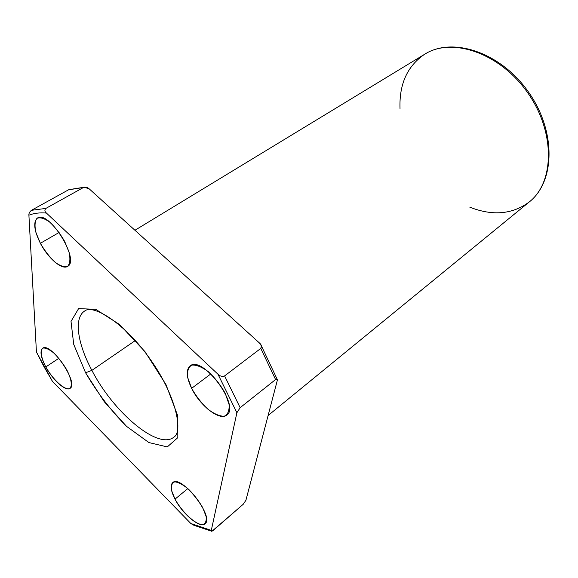 <?xml version="1.0" encoding="UTF-8"?>
<svg xmlns="http://www.w3.org/2000/svg" width="578" height="578" viewBox="0 0 578 578"><rect width="100%" height="100%" fill="white"/><g stroke="black" fill="none" stroke-linecap="round" stroke-linejoin="round"><path stroke-width="0.87" d="M43.964 366.662L52.461 381.372L43.812 366.38L36.436 352.002L43.812 366.38M68.587 189.794L84.381 187.185L89.373 189.006L259.392 342.942L261.422 345.933L260.801 348.397L275.576 379.558L277.057 379.038L277.245 380.62L245.917 500.281L243.259 504.233L211.938 531.247L211.288 530.387L236.893 412.735L240.152 407.685L275.576 379.558L260.801 348.397L224.596 375.924L240.152 407.685L224.596 375.924C222.096 376.769 219.893 376.206 217.964 374.226L236.893 412.735L217.964 374.226L46.413 213.058C44.622 211.526 44.441 209.98 45.864 208.412L31.436 210.313C29.55 211.909 28.712 213.542 28.907 215.218C33.878 213.217 39.716 212.494 46.413 213.058C39.716 212.494 33.878 213.217 28.907 215.218L36.436 352.002L52.461 381.372L190.834 523.509L211.288 530.387L190.834 523.509L193.941 525.308L190.834 523.509L52.461 381.372L51.261 379.349M85.587 372.781L73.731 344.394L71.015 321.455L78.586 308.616L95.775 309.338L119.617 324.561L145.006 351.67L165.965 384.572L177.641 415.51L177.829 437.64L167.295 446.917L148.914 442.567L126.568 426.369C110.99 410.698 97.335 392.838 85.587 372.781L104.235 401.688L126.568 426.369L148.914 442.567L167.295 446.917L177.829 437.64L177.641 415.51L165.965 384.572L145.006 351.67L119.617 324.561L95.775 309.338L78.586 308.616L71.015 321.455L73.731 344.394L85.587 372.781L91.888 370.368C77.445 343.498 73.623 317.857 84.699 310.986C73.623 317.857 77.445 343.498 91.888 370.368L85.587 372.781M40.381 243.295L35.966 232.616C34.478 226.027 34.796 221.287 36.92 218.39C40.077 217.046 44.347 218.289 49.715 222.125C55.293 227.349 60.3 233.83 64.743 241.561L69.165 252.586C70.487 259.219 69.974 263.814 67.612 266.379C64.281 267.354 60.011 265.902 54.794 262.007C49.455 256.899 44.651 250.664 40.381 243.295C48.017 258.2 61.983 270.237 67.554 266.407C80.436 260.7 48.971 209.785 37.498 218C33.033 221.887 33.994 230.319 40.381 243.295L59.137 232.457L40.381 243.295M45.806 366.951C41.074 357.76 39.904 350.311 42.945 348.101C45.698 347.703 49.376 349.394 53.992 353.158C58.783 357.977 63.074 363.598 66.875 370.036C71.694 379.558 72.597 386.913 69.288 388.734C64.006 389.883 52.808 379.406 45.806 366.951C52.764 380.064 65.827 391.761 70.01 388.38C79.403 383.626 50.582 341.475 42.584 348.296C39.709 351.056 40.785 357.269 45.806 366.951L58.877 358.281L45.806 366.951M175.011 499.139L171.608 490.549C170.9 485.744 171.962 482.847 174.787 481.85C178.559 482.262 183.183 484.754 188.666 489.335C194.179 494.884 198.868 501.003 202.741 507.701L206.108 516.494C206.635 521.262 205.385 524 202.358 524.716C195.024 524.224 182.012 511.964 175.011 499.139C182.532 514.03 200.161 528.762 205.002 523.827C214.951 517.158 180.907 473.938 172.67 482.652C170.04 485.368 170.821 490.859 175.011 499.139L187.836 488.583L175.011 499.139M191.629 388.337L187.72 377.615C186.983 371.307 188.341 367.138 191.795 365.094C196.361 364.718 201.932 366.958 208.506 371.813C215.088 377.99 220.651 385.136 225.189 393.264L229.032 404.333C229.517 410.626 227.891 414.592 224.156 416.247C219.423 416.225 213.889 413.776 207.56 408.906C201.296 402.917 195.985 396.06 191.629 388.337C200.024 405.807 219.907 421.254 226.749 415.083C240.831 406.204 202.228 354.69 190.018 365.968C185.856 369.898 186.391 377.355 191.629 388.337L210.854 373.901L191.629 388.337M173.927 437.113C158.184 450.37 113.411 412.28 91.888 370.368C113.411 412.28 158.184 450.37 173.927 437.113C183.558 431.426 175.459 394.514 150.237 359.249C125.383 323.723 93.268 303.797 84.699 310.986M91.888 370.368L135.339 340.536L91.888 370.368M400.012 108.505C399.152 83.991 407.418 65.87 424.808 54.159C451.837 36.869 499.645 52.815 527.432 92.401C555.509 131.784 554.627 182.171 529.325 201.903C512.491 214.402 492.658 216.165 469.827 207.191M529.325 201.903C554.627 182.171 555.509 131.784 527.432 92.401C499.645 52.815 451.837 36.869 424.808 54.159C452.776 36.428 500.75 52.482 528.314 91.779C556.188 130.852 555.357 181.427 529.325 201.903L268.105 415.524M37.043 353.23L36.436 352.002L28.907 215.218C28.712 213.542 29.55 211.909 31.436 210.313L68.471 189.851L31.436 210.313L45.864 208.412L83.478 187.482L68.544 189.815M277.245 380.62C277.736 379.009 277.18 378.655 275.576 379.558L240.152 407.685L236.893 412.735L211.288 530.387C210.977 531.514 211.57 531.565 213.051 530.532L243.259 504.233L245.917 500.281L277.245 380.62M84.381 187.185L68.977 189.642M89.373 189.006C87.798 187.431 85.826 186.925 83.478 187.482L45.864 208.412C44.441 209.98 44.622 211.526 46.413 213.058L217.964 374.226C219.893 376.206 222.096 376.769 224.596 375.924L260.801 348.397C261.957 346.489 261.487 344.669 259.392 342.942L89.373 189.006M261.422 345.933L277.057 379.038M134.941 230.261L424.808 54.159M193.941 525.308L211.317 531.11"/></g></svg>
